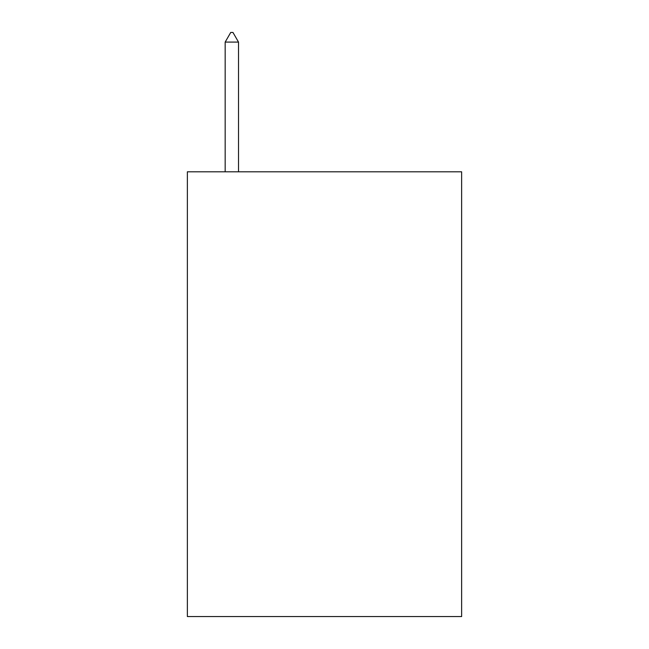 <?xml version="1.0" encoding="UTF-8"?>
<svg xmlns="http://www.w3.org/2000/svg" width="649" height="649" viewBox="0 0 649 649"><rect width="100%" height="100%" fill="white"/><g stroke="black" fill="none" stroke-linecap="round" stroke-linejoin="round"><path stroke-width="0.97" d="M461.634 171.807L461.634 616.55L187.366 616.55L187.366 171.807L461.634 171.807M238.516 42.088L232.959 32.45L230.736 32.45L225.171 42.088L238.516 42.088L238.516 171.807M225.171 42.088L225.171 171.807"/></g></svg>
